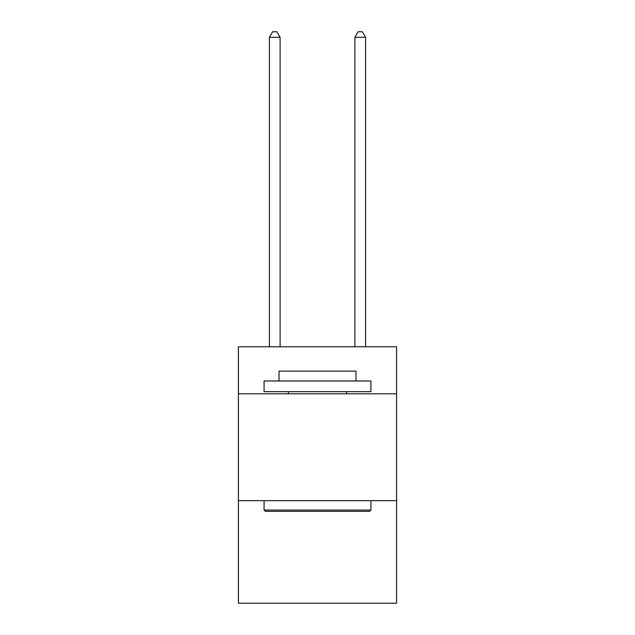 <?xml version="1.0" encoding="UTF-8"?>
<svg xmlns="http://www.w3.org/2000/svg" width="635" height="635" viewBox="0 0 635 635"><rect width="100%" height="100%" fill="white"/><g stroke="black" fill="none" stroke-linecap="round" stroke-linejoin="round"><path stroke-width="0.95" d="M396.581 393.803L396.581 346.781L238.419 346.781L238.419 393.803L396.581 393.803L396.581 603.25L238.419 603.25L238.419 393.803M396.581 500.666L238.419 500.666M265.351 511.35L264.073 510.064L370.927 510.064L369.649 511.35L265.351 511.35M370.927 380.976L370.927 391.66L264.073 391.66L264.073 380.976L370.927 380.976M279.027 380.976L279.027 371.142L355.973 371.142L355.973 380.976M370.927 500.666L370.927 510.064M264.073 500.666L264.073 510.064M346.567 391.66L346.567 393.803M288.433 391.66L288.433 393.803M280.099 346.781L280.099 37.306L269.415 37.306L269.415 346.781M269.415 37.306L272.621 31.75L276.892 31.75L280.099 37.306M365.585 346.781L365.585 37.306L354.901 37.306L354.901 346.781M354.901 37.306L358.108 31.75L362.379 31.75L365.585 37.306"/></g></svg>
